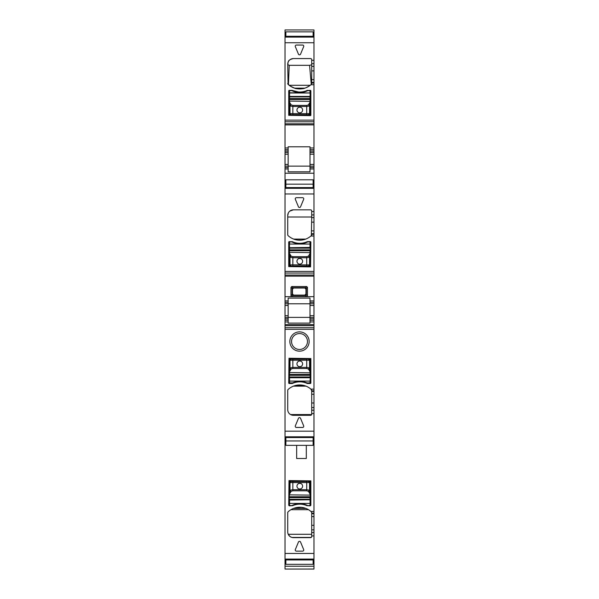 <?xml version="1.0" encoding="UTF-8"?>
<svg xmlns="http://www.w3.org/2000/svg" width="599" height="599" viewBox="0 0 599 599"><rect width="100%" height="100%" fill="white"/><g stroke="black" fill="none" stroke-linecap="round" stroke-linejoin="round"><path stroke-width="0.9" d="M310.282 253.774L310.282 241.914L307.729 241.914A17.596 17.596 0 0 1 291.84 241.914L289.28 241.914L289.564 247.701L310.282 247.424M310.282 252.621L289.564 252.351L289.609 253.639L291.129 256.08A1.138 1.078 164.3 0 0 289.998 257.166L290.028 264.885A1.138 1.131 68.2 0 0 291.159 266.023L290.028 264.885L292.851 264.833L292.851 257.75L290.028 257.263L291.129 256.08M310.245 253.909L309.96 253.639L308.44 256.08L309.571 257.166L310.282 253.766L310.282 266.031L309.541 264.885L292.851 264.833L292.851 265.971L289.587 266.308L290.021 264.893M309.96 253.639L309.997 250.719L289.564 250.719L289.28 252.621L289.28 247.424M309.997 253.497L309.997 249.843L289.564 249.843L289.564 248.158L309.997 248.158L309.997 241.914M289.609 253.639L289.998 257.166M289.564 253.497L289.31 266.023M289.28 252.621L289.28 253.774M292.851 256.664L306.718 256.664L308.41 256.177A1.138 1.078 15.7 0 1 309.541 257.263L306.718 257.75L292.851 257.75L292.851 256.664L291.159 256.177M310.26 266.023L289.587 266.308M299.785 264.129A2.838 2.838 0 0 0 302.622 261.291A2.838 2.838 0 0 0 299.785 258.454A2.838 2.838 0 0 0 296.947 261.291A2.838 2.838 0 0 0 299.785 264.129M309.975 266.308L308.418 266.023L309.548 264.893M306.718 256.664L306.718 265.971L308.41 266.023A1.138 1.131 -68.2 0 0 309.541 264.885L309.571 257.166M310.282 247.881L310.282 244.055L289.564 244.055L289.564 241.914M289.324 253.909L289.28 247.881M308.41 104.915L306.718 105.402L306.718 106.48L309.541 106.001A1.138 1.078 15.7 0 0 308.41 104.915L309.997 102.234L310.282 102.496L310.282 92.995L309.997 96.896L309.997 96.439L289.564 96.439L289.564 96.896L309.997 96.896L309.997 98.58L289.564 98.58L289.564 92.995M310.282 101.358L289.564 101.081L289.609 102.369L291.129 104.818A1.138 1.078 164.3 0 0 289.998 105.896L290.028 113.623A1.138 1.131 68.2 0 0 291.159 114.761L290.021 113.623L289.28 114.768L289.28 102.496L289.998 105.896M309.997 102.234L309.997 99.456L289.564 99.456L289.28 101.358L289.28 96.611M289.564 102.234L289.28 101.358M309.96 102.369L309.571 105.896L308.44 104.818M291.159 104.915L290.028 106.001L292.851 106.48L292.851 105.402L291.129 104.818M310.282 98.58L309.997 115.053L309.548 113.623L290.028 113.623M306.718 114.701L292.851 114.701L292.851 106.48L306.718 106.48L306.718 114.701L308.41 114.761A1.138 1.131 -68.2 0 0 309.541 113.623L308.41 114.761L310.26 114.761M309.997 90.644L307.729 90.644A17.596 17.596 0 0 1 291.84 90.644L289.28 90.644L289.564 92.972L309.997 92.972L309.997 90.644L310.282 92.927M299.785 112.867A2.838 2.838 0 0 0 302.622 110.029A2.838 2.838 0 0 0 299.785 107.191A2.838 2.838 0 0 0 296.947 110.029A2.838 2.838 0 0 0 299.785 112.867M289.28 102.496L289.28 96.154M295.397 91.984L299.545 92.538L304.165 91.984M309.997 115.053L289.31 114.761M289.587 115.045L292.851 114.701M291.159 368.969L292.851 368.49L292.851 367.404L290.028 367.891A1.138 1.078 -164.3 0 0 291.159 368.969L289.564 371.657L289.287 371.387L289.28 382.903M289.28 372.533L309.997 372.803L309.96 371.515L308.44 369.074A1.138 1.078 -15.7 0 0 309.571 367.988L309.541 360.261A1.138 1.131 -111.8 0 0 308.41 359.13L309.548 360.261L310.282 359.115M289.564 371.657L289.564 374.427L309.997 374.427L310.282 372.533L310.282 377.729L289.28 377.729M309.96 371.515L309.571 367.988M309.997 371.657L310.282 359.123M310.282 372.533L310.245 371.245M289.609 371.515L289.998 367.988L291.129 369.074M308.41 368.969L309.541 367.891L306.718 367.404L306.718 368.49L308.44 369.074M310.282 371.387L309.997 375.311L289.564 375.311L289.28 374.427L289.564 358.838L290.021 360.261L309.541 360.261M292.851 359.183L306.718 359.183L306.718 367.404L292.851 367.404L292.851 359.183L291.159 359.13A1.138 1.131 111.8 0 0 290.028 360.261L291.159 359.13L289.28 359.123M289.564 383.24L291.84 383.24A17.596 17.596 0 0 1 292.394 382.971L289.564 382.971M309.997 383.24L307.167 382.971A17.596 17.596 0 0 1 307.729 383.24L309.997 382.971M299.785 361.025A2.838 2.838 0 0 0 296.947 363.863A2.838 2.838 0 0 0 299.785 366.7A2.838 2.838 0 0 0 302.622 363.863A2.838 2.838 0 0 0 299.785 361.025M310.282 377.729L310.282 382.903M307.017 382.903A17.596 17.596 0 0 0 292.552 382.903M289.564 358.838L310.26 359.13M309.975 358.846L306.718 359.183M289.28 375.311L289.564 376.996L309.997 376.996L310.282 375.311L310.282 381.099L289.28 381.099L289.564 376.996L289.564 382.903M291.159 491.292L292.851 490.806L292.851 489.72L290.028 490.207A1.138 1.078 -164.3 0 0 291.159 491.292L289.564 493.973L289.287 493.703L289.28 505.556L291.84 505.556A17.596 17.596 0 0 1 307.729 505.556L310.282 505.556L309.997 499.768L289.28 500.045M289.28 494.849L309.997 495.118L309.96 493.838L308.44 491.39A1.138 1.078 -15.7 0 0 309.571 490.304L309.541 482.584A1.138 1.131 -111.8 0 0 308.41 481.446L309.541 482.584L310.282 481.439L310.282 500.045M309.997 505.556L310.282 494.849L310.282 496.751L289.564 496.751L289.564 497.627L309.997 497.627L309.997 499.311L289.564 499.311L289.564 505.556M309.96 493.838L309.571 490.304M309.997 493.973L310.245 493.561M310.282 494.849L310.282 493.696M289.609 493.838L289.998 490.304L291.129 491.39M308.41 491.292L309.541 490.207L306.718 489.72L306.718 490.806L308.44 491.39M289.324 493.561L289.564 481.154L290.021 482.577L309.541 482.584M292.851 481.499L306.718 481.499L306.718 489.72L292.851 489.72L292.851 481.499L291.159 481.446A1.138 1.131 111.8 0 0 290.028 482.584L291.159 481.446L289.31 481.446M299.785 483.341A2.838 2.838 0 0 0 296.947 486.178A2.838 2.838 0 0 0 299.785 489.016A2.838 2.838 0 0 0 302.622 486.178A2.838 2.838 0 0 0 299.785 483.341M289.564 481.154L310.26 481.446M309.975 481.162L306.718 481.499M289.28 493.703L289.28 496.751L289.564 493.973M289.28 499.596L289.28 503.415L309.997 503.415L310.282 499.596M306.928 241.794L307.729 241.622A1.984 1.984 0 0 0 306.928 241.794A17.596 17.596 0 0 1 292.641 241.794L289.28 241.622L288.718 242.191A0.569 0.569 0 0 1 289.28 241.622M307.729 241.622L310.282 241.622L310.851 242.191L310.567 266.877L288.718 266.592L288.718 242.191M310.851 382.903L305.812 382.903C301.791 381.481 297.77 381.481 293.75 382.903C297.77 381.481 301.791 381.481 305.812 382.903A17.596 17.596 0 0 1 306.928 383.353A1.984 1.984 0 0 0 307.729 383.517L306.763 383.278M291.84 383.517L292.641 383.353A1.984 1.984 0 0 1 291.84 383.517L289.28 383.517A0.569 0.569 0 0 1 288.718 382.956L289.003 358.262L310.851 358.546L310.851 382.956A0.569 0.569 0 0 1 310.282 383.517L307.729 383.517M288.718 382.903L293.75 382.903A17.596 17.596 0 0 1 305.812 382.903M306.928 505.668C302.166 503.654 297.404 503.654 292.641 505.668L289.28 505.841L288.718 505.271L289.003 480.578L310.851 480.862L310.851 505.271L310.282 505.841L306.928 505.668C302.166 503.654 297.404 503.654 292.641 505.668M306.314 445.349L306.314 458.497L296.662 458.497L296.662 445.349M285.027 553.454L313.973 553.454L313.973 559.436L285.027 559.444L285.027 443.17L285.88 443.17M313.973 553.454L313.973 513.156L311.705 513.156L311.705 512.677A1.138 1.138 0 0 0 311.63 512.272M290.425 536.786L291.923 537.43L311.203 537.43L311.705 536.487L311.705 513.156M311.705 536.487A1.138 1.138 0 0 1 310.567 537.625L293.398 537.625A5.676 5.676 0 0 1 287.722 531.949L287.722 512.677A1.138 1.138 0 0 1 288.082 511.846A17.027 17.027 0 0 1 311.345 511.846L311.705 512.677M311.345 511.846L310.911 511.456L313.973 511.456L313.973 443.17L313.12 443.17M303.671 549.575A1.138 1.138 0 0 1 302.622 551.14L296.378 551.14A1.138 1.138 0 0 1 295.329 549.575L298.452 542.035A1.138 1.138 0 0 1 300.548 542.035L303.671 549.575M288.149 302.353L285.027 302.353L285.027 300.938L288.149 300.938L288.149 320.233L285.027 320.233L285.027 443.17M285.027 431.183L313.973 431.183L313.973 443.17M285.027 561.023L285.027 569.05L313.973 569.043L313.973 559.436L285.027 559.436L285.027 561.023L285.88 561.023M285.027 320.233L285.027 318.818L288.149 318.818M288.149 305.475L285.027 305.475L285.027 318.818M285.027 305.475L285.027 303.775L309.997 303.775L309.997 300.938L313.973 300.938L313.973 173.223L285.027 173.223L285.027 193.964L313.973 193.964M285.027 302.353L285.027 303.775M313.973 296.677L285.027 296.677L285.027 300.938M285.027 296.677L285.027 273.047L313.973 273.047M285.027 193.964L285.027 273.047M285.027 168.97L285.027 166.133L288.149 166.133L288.149 147.968L285.027 147.968L285.027 124.892L313.973 124.892L313.973 149.668L309.997 149.668L309.997 154.213L313.973 154.213L313.973 168.97L309.997 168.97L309.997 171.808L288.149 171.808L288.149 168.97L285.027 168.97L285.027 173.223M285.027 166.133L285.027 147.968M285.027 124.892L285.027 121.784L313.973 121.784L313.973 32.698L313.12 32.698M313.12 32.076L313.973 32.076L313.973 29.95L285.027 29.95L285.027 121.784M313.973 32.076L313.973 32.698M313.973 124.892L313.973 121.784M313.973 154.213L313.973 149.668M313.973 168.97L313.973 173.223M309.997 302.353L313.973 302.353L313.973 300.938M313.973 302.353L313.973 303.775L309.997 303.775L309.997 317.395L313.973 317.395L313.973 315.695L309.997 315.695M313.973 315.695L313.973 303.775M313.973 317.395L313.973 318.818L309.997 318.818L309.997 317.395L288.149 317.395L309.997 317.395M285.027 327.69L313.973 327.69L313.973 318.818M313.973 327.69L313.973 390.84L311.705 390.84L310.911 389.14A17.027 17.027 0 0 1 311.345 389.53M290.567 414.553L311.637 414.553L310.567 415.309A1.138 1.138 0 0 0 311.705 414.171L311.705 410.21L313.973 410.21L313.973 390.84M313.973 410.21L313.973 431.183M313.973 511.456L313.973 513.156M287.722 531.949L287.722 512.677M289.871 536.39L288.224 534.286L311.705 534.286M290.942 509.689L308.485 509.689L306.853 508.828M295.15 507.877L293.495 508.431L305.932 508.431L302.75 507.533M301.372 507.338L295.734 507.727M285.027 35.169L285.88 35.169M313.12 35.169L313.973 35.169M293.398 58.567C286.921 60.005 288.508 62.378 287.722 64.243A5.676 5.676 0 0 1 293.398 58.567L310.567 58.567A1.138 1.138 0 0 1 311.705 59.705L311.705 83.516L310.911 84.736A17.027 17.027 0 0 1 288.082 84.347A1.138 1.138 0 0 1 287.722 83.516L289.19 85.29L310.237 85.29L311.27 84.414L309.571 65.321L311.705 64.819M287.722 64.243L288.082 84.347M295.329 46.625A1.138 1.138 0 0 1 296.378 45.052L302.622 45.052A1.138 1.138 0 0 1 303.671 46.625L300.548 54.157A1.138 1.138 0 0 1 298.452 54.157L295.329 46.625M310.851 115.33L310.851 90.921A0.569 0.569 0 0 0 310.282 90.359L306.928 90.524A1.984 1.984 0 0 1 307.729 90.359L306.928 90.524A17.596 17.596 0 0 1 292.641 90.524L298.347 91.984M310.567 115.614L288.718 115.33L288.718 90.921A0.569 0.569 0 0 1 289.28 90.359L288.718 90.921M292.641 90.524L291.84 90.359L292.641 90.524A1.984 1.984 0 0 0 291.84 90.359L289.28 90.359M288.149 147.968L288.149 146.792L309.997 146.792L309.997 149.668M288.149 149.668L285.027 149.668M288.149 152.505L285.027 152.505M288.149 168.97L288.149 166.133L309.997 166.133L309.997 154.213M285.027 181.647L285.88 181.647M313.12 181.647L313.973 181.647M313.973 235.999L310.911 235.999A17.027 17.027 0 0 0 311.345 235.609L310.911 235.999A17.027 17.027 0 0 1 288.082 235.609A1.138 1.138 0 0 1 287.722 234.778L287.722 215.513A5.676 5.676 0 0 1 293.398 209.837L289.804 211.118M311.495 210.309L311.705 210.968A1.138 1.138 0 0 0 310.567 209.837L293.398 209.837M311.705 210.968L311.705 217.624L313.973 217.624M300.548 206.805A1.138 1.138 0 0 1 298.452 206.805L295.329 199.272A1.138 1.138 0 0 1 296.378 197.7L302.622 197.7A1.138 1.138 0 0 1 303.671 199.272L300.548 206.805M310.282 241.622A0.569 0.569 0 0 1 310.851 242.191M291.84 241.622A1.984 1.984 0 0 1 292.641 241.794M290.972 287.333L290.972 295.801L291.773 296.602L306.658 296.602L307.459 295.801L307.459 287.333L306.658 286.532L291.773 286.532L290.972 287.333L292.095 288.456A1.138 0.659 135 0 1 292.896 287.655L293.562 287.984L292.424 289.122L292.095 288.456L292.095 294.686A1.138 0.659 45 0 0 292.896 295.487L293.607 295.105L292.469 293.974L292.469 289.167L293.607 288.029L304.824 288.029L305.962 289.167L305.962 293.974L304.824 295.105L293.607 295.105M309.997 300.938L309.997 298.092L288.149 298.092L288.149 300.938M285.027 317.395L288.149 317.395M288.149 320.233L288.149 323.108L309.997 323.108L309.997 318.818M310.567 415.309L293.398 415.309A5.676 5.676 0 0 1 287.722 409.626L287.722 390.361A1.138 1.138 0 0 1 288.082 389.53A17.027 17.027 0 0 1 310.911 389.14L313.973 389.14M303.671 425.874A1.138 1.138 0 0 1 302.622 427.439L296.378 427.439A1.138 1.138 0 0 1 295.329 425.874L298.452 418.334A1.138 1.138 0 0 1 300.548 418.334L303.671 425.874M304.127 349.988A9.651 9.651 0 0 1 291.032 346.147A9.651 9.651 0 0 1 294.873 333.051A9.651 9.651 0 0 1 307.968 336.893A9.651 9.651 0 0 1 304.127 349.988M292.799 383.278L292.641 383.353A17.596 17.596 0 0 1 293.75 382.903M313.12 561.023L313.973 561.023M311.345 84.347L311.705 83.516M309.997 152.505L313.973 152.505M313.973 166.133L309.997 166.133L309.997 168.97M311.345 235.609L311.705 217.624M313.973 320.233L309.997 320.233M311.705 410.21L311.705 390.84M310.761 58.59L311.263 58.807M311.63 59.308L311.705 59.705M309.226 86.031L305.804 87.806M294.626 88.158L304.794 88.158C303.551 89.094 295.891 89.101 294.626 88.158L290.201 86.031M300.129 92.036L302.473 91.834M310.282 90.359L310.851 90.921M309.997 166.133L288.149 166.133M310.567 209.837L311.383 210.182M289.287 211.597L288.8 212.188M288.344 212.93L287.722 215.513M301.626 240.094L297.8 240.094M306.658 286.532L305.535 287.655A1.138 0.659 -135 0 1 306.336 288.456L306.007 289.122L304.869 287.984L305.535 287.655L292.896 287.655L291.773 286.532M306.658 296.602L304.869 295.15L306.007 294.019L306.336 294.686A1.138 0.659 -45 0 1 305.535 295.487L292.896 295.487L291.773 296.602M309.997 303.775L288.149 303.775M302.023 385.097L299.829 384.94L293.375 386.16L306.052 386.16L302.502 385.172M293.398 415.309L291.885 415.1M305.348 346.903A7.944 7.944 0 0 1 293.652 346.903A7.944 7.944 0 0 1 295.689 334.542A7.944 7.944 0 0 1 305.348 346.903M310.851 382.956L310.327 383.517M288.718 382.956L289.242 383.517M311.63 235.182A1.138 1.138 0 0 0 311.705 234.778M311.63 389.956A1.138 1.138 0 0 1 311.705 390.361M309.571 65.321L289.235 65.321L287.722 64.505M289.235 65.321L288.426 84.654M288.718 92.995L310.851 92.995M293.682 239.098L305.745 239.098M311.705 217.003L287.722 217.003M304.824 288.029L293.607 288.029M304.824 295.105L293.435 295.15L292.424 294.019L290.972 295.801M295.344 385.509L304.075 385.509M285.88 36.269L313.12 36.269L313.12 31.867L285.88 31.867L285.88 36.749M313.12 36.269L313.12 36.749M313.12 184.178L313.12 187.569L285.88 187.569L285.88 179.797L313.12 179.797L313.12 184.178L285.88 184.178M313.12 440.954L313.12 445.349L285.88 445.349L285.88 437.562L313.12 437.562L313.12 440.954L285.88 440.954M285.88 559.938L285.88 564.34L313.12 564.34L313.12 559.938L285.88 559.938L285.88 559.444M313.12 559.444L313.12 559.938M306.718 265.971L292.851 265.971M306.718 105.402L292.851 105.402M309.548 113.623L309.571 105.896M289.28 92.793L309.997 92.972M309.997 92.995L310.282 96.154M289.564 92.972L289.564 90.644M292.851 368.49L306.718 368.49M290.021 360.261L289.998 367.988M310.282 377.273L309.997 382.903M292.851 490.806L306.718 490.806M290.021 482.577L289.998 490.304M311.705 535.918L313.973 535.918M285.027 559.084L313.973 559.084M313.973 532.526L311.705 532.526M285.027 436.813L313.973 436.813M285.027 32.076L285.88 32.076M285.88 32.698L285.027 32.698M285.027 36.756L313.973 36.756L285.027 36.749M285.027 37.108L313.973 37.108M285.027 42.739L313.973 42.739M310.911 84.736L313.973 84.736M311.705 60.274L313.973 60.274M285.027 120.152L313.973 120.152M285.027 123.806L313.973 123.806M313.973 147.968L309.997 147.968M285.027 151.09L288.149 151.09M285.027 154.213L288.149 154.213M288.149 164.425L285.027 164.425M288.149 167.548L285.027 167.548M285.027 188.333L313.973 188.333M311.705 211.537L313.973 211.537M285.027 271.422L313.973 271.422M285.027 275.068L313.973 275.068M285.027 276.154L313.973 276.154M288.149 315.695L285.027 315.695M285.027 321.933L288.149 321.933M285.027 324.583L313.973 324.583M313.973 321.933L309.997 321.933M285.027 325.661L313.973 325.661M285.027 329.315L313.973 329.315M311.705 413.602L313.973 413.602M285.027 563.494L285.88 563.494M313.12 563.494L313.973 563.494M285.027 564.116L285.88 564.116M313.12 564.116L313.973 564.116M311.705 63.666L313.973 63.666M311.705 66.362L313.973 66.362M311.705 70.884L313.973 70.884M311.705 79.607L313.973 79.607M311.705 82.445L313.973 82.445M311.705 83.036L313.973 83.036M313.973 151.09L309.997 151.09M313.973 164.425L309.997 164.425M309.997 167.548L313.973 167.548M311.705 214.929L313.973 214.929M311.705 222.147L313.973 222.147M311.705 230.877L313.973 230.877M311.705 233.715L313.973 233.715M311.705 234.299L313.973 234.299M313.973 305.475L309.997 305.475M311.705 391.432L313.973 391.432M313.973 394.269L311.705 394.269M311.705 402.992L313.973 402.992M313.973 407.515L311.705 407.515M311.705 513.747L313.973 513.747M313.973 516.585L311.705 516.585M311.705 525.316L313.973 525.316M313.973 529.838L311.705 529.838M307.459 295.801L306.336 294.686L306.336 288.456L307.459 287.333M305.962 293.974L305.962 289.167M292.469 293.974L292.469 289.167M285.027 566.242L313.973 566.242M285.027 569.05L313.973 569.05"/></g></svg>
